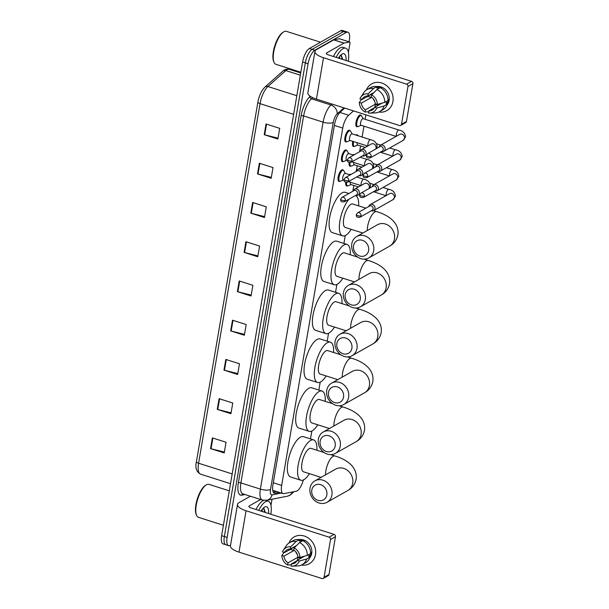 <?xml version="1.0" encoding="UTF-8"?>
<svg xmlns="http://www.w3.org/2000/svg" width="609" height="609" viewBox="0 0 609 609"><rect width="100%" height="100%" fill="white"/><g stroke="black" fill="none" stroke-linecap="round" stroke-linejoin="round"><path stroke-width="0.91" d="M339.807 181.292A6.151 2.215 -72.4 0 1 338.954 181.429A6.151 2.215 -72.4 0 1 338.398 175.986A6.151 2.215 -72.4 0 1 341.794 169.858A6.151 2.215 -72.4 0 1 342.684 169.705A6.151 2.215 -72.4 0 1 343.301 170.307M343.187 161.53A6.151 2.215 -72.4 0 1 342.334 161.667A6.151 2.215 -72.4 0 1 341.778 156.224A6.151 2.215 -72.4 0 1 345.174 150.096A6.151 2.215 -72.4 0 1 346.064 149.943A6.151 2.215 -72.4 0 1 346.681 150.545M346.559 141.768A6.151 2.215 -72.4 0 1 345.706 141.905A6.151 2.215 -72.4 0 1 345.158 136.462A6.151 2.215 -72.4 0 1 348.554 130.334A6.151 2.215 -72.4 0 1 349.437 130.181A6.151 2.215 -72.4 0 1 350.061 130.783M347.495 185.867A6.151 2.215 -72.4 0 1 346.643 186.004A6.151 2.215 -72.4 0 1 345.775 182.266M349.223 174.608A6.151 2.215 -72.4 0 1 349.482 174.433A6.151 2.215 -72.4 0 1 350.373 174.281A6.151 2.215 -72.4 0 1 350.792 174.57M350.875 166.105A6.151 2.215 -72.4 0 1 350.023 166.242A6.151 2.215 -72.4 0 1 349.147 162.504M352.596 154.846A6.151 2.215 -72.4 0 1 352.862 154.671A6.151 2.215 -72.4 0 1 353.753 154.519A6.151 2.215 -72.4 0 1 354.164 154.808M354.248 146.343A6.151 2.215 -72.4 0 1 353.395 146.48A6.151 2.215 -72.4 0 1 352.778 141.326M355.976 135.084A6.151 2.215 -72.4 0 1 356.242 134.909A6.151 2.215 -72.4 0 1 357.125 134.756A6.151 2.215 -72.4 0 1 357.749 135.358M357.628 126.581A6.151 2.215 -72.4 0 1 356.775 126.718A6.151 2.215 -72.4 0 1 356.227 121.275A6.151 2.215 -72.4 0 1 359.614 115.147A6.151 2.215 -72.4 0 1 360.505 114.994A6.151 2.215 -72.4 0 1 361.122 115.596M353.509 110.899L348.637 115.23A11.533 4.149 107.6 0 0 342.745 128.08L281.662 485.419A11.533 4.149 107.6 0 0 283.124 493.61A11.533 4.149 107.6 0 0 283.954 493.64L296.301 491.204A11.533 4.149 107.6 0 0 297.139 490.884A11.533 4.149 107.6 0 0 303.351 479.968M310.491 438.922L311.838 431.035M318.85 390.049L320.197 382.163M327.2 341.177L328.548 333.298M335.551 292.312L336.899 284.426M343.91 243.44L345.257 235.554M352.824 191.272L353.814 185.463M356.204 171.51L357.194 165.701M359.576 151.748L360.574 145.939M362.096 137.033L363.954 126.177M365.126 119.288L365.887 114.835M230.552 545.139L230.217 545.337A11.533 4.149 -72.4 0 1 228.55 545.618A11.533 4.149 -72.4 0 1 227.096 537.435L308.07 63.717A11.533 4.149 -72.4 0 1 314.853 50.22L346.216 32.475A11.533 4.149 -72.4 0 1 347.884 32.193A11.533 4.149 -72.4 0 1 349.345 40.377L349.094 41.815M347.884 32.193L342.418 30.45A11.533 4.149 -72.4 0 0 340.751 30.739L309.38 48.476A11.533 4.149 -72.4 0 0 302.597 61.981L221.623 535.692A11.533 4.149 -72.4 0 0 223.084 543.883L225.817 544.75A11.533 4.149 -72.4 0 1 224.356 536.559L305.33 62.849A11.533 4.149 -72.4 0 1 312.113 49.344L343.484 31.607A11.533 4.149 -72.4 0 1 345.151 31.318A11.533 4.149 -72.4 0 0 343.484 31.607L312.113 49.344A11.533 4.149 -72.4 0 0 305.33 62.849L224.356 536.559A11.533 4.149 -72.4 0 0 225.817 544.75L228.55 545.618M344.747 108.113L340.37 112.003A11.533 4.149 107.6 0 0 334.47 124.86L272.916 484.977A11.533 4.149 107.6 0 0 274.377 493.168A11.533 4.149 107.6 0 0 275.207 493.199L279.303 492.392M276.57 491.524L273.281 492.171M252.628 202.47L266.3 206.824L264.473 217.52L250.801 213.173L252.628 202.47M259.335 163.235L273.007 167.582L271.18 178.285L257.508 173.938L259.335 163.235M266.042 123.992L279.714 128.347L277.887 139.042L264.215 134.696L266.042 123.992M232.509 320.189L246.181 324.536L244.346 335.239L230.674 330.885L232.509 320.189M225.802 359.424L239.474 363.779L237.639 374.474L223.967 370.127L225.802 359.424M219.095 398.667L232.76 403.013L230.933 413.717L217.261 409.362L219.095 398.667M212.389 437.901L226.053 442.248L224.226 452.951L210.554 448.605L212.389 437.901M245.922 241.712L259.594 246.059L257.759 256.762L244.095 252.408L245.922 241.712M239.215 280.947L252.887 285.301L251.053 295.997L237.388 291.65L239.215 280.947M251.205 295.106L237.883 291.787A3.075 1.035 -170.3 0 1 237.388 291.65M257.919 255.864L244.59 252.552A3.075 1.035 -170.3 0 1 244.095 252.408M224.378 452.061L211.049 448.742A3.075 1.035 -170.3 0 1 210.554 448.605M231.085 412.818L217.756 409.507A3.075 1.035 -170.3 0 1 217.261 409.362M237.792 373.583L224.462 370.264A3.075 1.035 -170.3 0 1 223.967 370.127M244.498 334.341L231.169 331.03A3.075 1.035 -170.3 0 1 230.674 330.885M278.039 138.152L264.709 134.833A3.075 1.035 -170.3 0 1 264.215 134.696M271.332 177.394L258.003 174.075A3.075 1.035 -170.3 0 1 257.508 173.938M264.626 216.629L251.296 213.31A3.075 1.035 -170.3 0 1 250.801 213.173M315.47 554.639A15.377 13.375 60.5 0 1 301.409 565.045A15.377 13.375 60.5 0 0 309.364 563.675L309.364 563.675A15.377 13.375 60.5 0 0 315.47 554.639A15.377 13.375 60.5 0 0 305.68 536.567A15.377 13.375 60.5 0 0 288.955 543.015A15.377 13.375 60.5 0 1 294.223 536.91A15.377 13.375 60.5 0 1 309.471 538.927A15.377 13.375 60.5 0 1 315.47 554.639M272.025 499.228L270.975 505.379M250.368 496.236L239.002 502.661A15.377 5.184 9.7 0 0 237.518 504.419A15.377 5.184 9.7 0 0 246.066 510.745L329.119 537.168L334.075 534.367L251.022 507.944A3.844 1.294 -170.3 0 1 248.883 506.368A3.844 1.294 -170.3 0 1 249.256 505.927L260.622 499.502M237.518 504.419L230.446 545.801A15.377 5.184 9.7 0 0 238.994 552.127L322.047 578.55A1.918 1.675 -119.5 0 0 324.057 577.309L329.012 574.508A1.918 1.675 60.5 0 1 328.251 575.642L323.295 578.436M334.075 534.367A1.918 1.675 60.5 0 1 335.475 536.696L330.52 539.498L324.057 577.309M330.52 539.498A1.918 1.675 -119.5 0 0 329.119 537.168M335.475 536.696L329.012 574.508M304.614 556.154L297.215 560.341A7.689 6.691 60.5 0 1 294.68 563.15A7.689 6.691 60.5 0 1 291.429 563.904L297.009 560.744M284.395 551.891L281.876 555.461L283.977 556.131A7.689 6.691 60.5 0 0 288.011 562.815L297.915 557.22A7.689 6.691 -119.5 0 0 300.884 558.27M283.977 556.131L293.881 550.528A7.689 6.691 -119.5 0 1 293.865 550.14M283.299 550.285L286.207 545.824A12.682 11.038 60.5 0 1 289.61 542.611A12.682 11.038 60.5 0 1 296.134 541.477L290.744 546.806A9.995 8.693 60.5 0 0 283.299 550.285A9.995 8.693 60.5 0 0 282.485 551.899L284.586 552.561L294.49 546.966A7.689 6.691 -119.5 0 0 293.972 548.679A7.689 6.691 -119.5 0 0 293.873 549.615M302.368 557.425A7.689 6.691 60.5 0 1 301.044 557.136M297.375 554.616A7.689 6.691 60.5 0 1 295.814 551.853M310.582 552.34L310.872 552.173A11.145 9.698 60.5 0 1 310.719 554.007A11.145 9.698 60.5 0 1 310.263 555.743L308.611 556.679L309.996 557.113A12.682 11.038 60.5 0 1 305.398 562.83L302.094 564.695A12.682 11.038 60.5 0 1 297.595 565.951L292.267 566.142A9.995 8.693 60.5 0 1 291.049 566.096L291.429 563.904M299.24 539.582A11.145 9.698 60.5 0 1 311.709 553.444A11.145 9.698 60.5 0 1 309.661 558.004M304.013 541.34L304.256 541.203A11.145 9.698 60.5 0 0 300.838 540.122L299.186 541.051L299.438 539.604L296.134 541.477M290.744 549.082A11.145 9.698 60.5 0 0 290.737 549.531L288.582 550.3M295.692 561.49L297.055 560.668M289.61 542.611L292.906 540.746A12.682 11.038 60.5 0 1 299.438 539.604M302.848 540.693A12.682 11.038 60.5 0 1 310.605 553.551L307.301 555.416L299.925 557.448L297.824 556.778A7.689 6.691 60.5 0 0 293.789 550.087L294.162 547.894L299.552 542.558L302.848 540.693M299.552 542.558A12.682 11.038 60.5 0 1 307.301 555.416M288.011 562.815L287.631 565.015L291.277 564.802M287.631 565.015A9.995 8.693 60.5 0 1 281.876 555.461M294.162 547.894A9.995 8.693 60.5 0 1 299.925 557.448M284.586 552.561A7.689 6.691 60.5 0 1 287.113 549.76A7.689 6.691 60.5 0 1 290.371 549.006L296.598 545.481M290.744 546.806L290.371 549.006M297.215 560.341L299.316 561.011L306.692 558.986L309.996 557.113M306.692 558.986A12.682 11.038 60.5 0 1 302.094 564.695M299.316 561.011A9.995 8.693 60.5 0 1 292.267 566.142M308.002 555.02L310.263 555.743M297.915 557.22L297.398 560.234M290.737 549.531L293.881 550.528M300.838 540.122L300.511 542.018M223.404 525.27L198.458 517.33A17.296 6.227 -72.4 0 1 196.57 515.328A17.296 6.227 -72.4 0 1 197.765 498.961A17.296 6.227 -72.4 0 1 206.253 484.909A17.296 6.227 -72.4 0 1 206.443 484.794A17.296 6.227 -72.4 0 1 208.948 484.361L229.296 490.839M258.726 510.395A19.222 6.92 -72.4 0 1 265.532 501.717A19.222 6.92 -72.4 0 1 268.318 501.237A19.222 6.92 -72.4 0 1 270.845 514.255M255.993 509.527A19.222 6.92 -72.4 0 1 262.799 500.842A19.222 6.92 -72.4 0 1 263.88 500.377M260.972 511.111A13.451 4.842 -72.4 0 1 264.466 507.152A13.451 4.842 -72.4 0 1 264.618 507.069A13.451 4.842 -72.4 0 1 268.599 513.539M261.649 511.332L261.52 510.258M262.509 511.598L262.007 509.581M265.006 512.397L264.984 511.225L263.157 508.233M196.57 515.328L196.205 514.468A16.527 5.953 -72.4 0 1 197.346 498.824A16.527 5.953 -72.4 0 1 205.454 485.403L206.253 484.909M261.505 511.286L261.543 510.365M264.923 512.367L264.953 510.882M264.496 512.238L264.169 508.66M326.835 494.896A8.457 7.354 -119.5 0 0 320.661 484.657A8.457 7.354 -119.5 0 0 311.8 490.116A8.457 7.354 -119.5 0 0 317.974 500.354A8.457 7.354 -119.5 0 0 326.835 494.896M310.034 488.091A12.302 10.703 60.5 0 1 314.914 480.866A12.302 10.703 60.5 0 1 327.109 482.48A12.302 10.703 60.5 0 1 331.905 495.056A12.302 10.703 60.5 0 1 327.025 502.28A12.302 10.703 60.5 0 1 314.83 500.667A12.302 10.703 60.5 0 1 310.034 488.091M324.186 452.556L310.978 448.353A12.302 4.43 107.6 0 0 309.197 448.658A12.302 4.43 107.6 0 0 302.414 460.906A12.302 4.43 107.6 0 0 303.518 471.8L321.072 477.38M309.418 473.673A21.14 7.612 -72.4 0 1 303.891 479.694A21.14 7.612 -72.4 0 1 300.838 480.219A21.14 7.612 -72.4 0 1 298.935 461.508A21.14 7.612 -72.4 0 1 310.598 440.452A21.14 7.612 -72.4 0 1 313.658 439.926A21.14 7.612 -72.4 0 1 316.878 450.226M300.838 480.219L290.584 476.961A21.14 7.612 -72.4 0 1 288.689 458.25A21.14 7.612 -72.4 0 1 300.351 437.193A21.14 7.612 -72.4 0 1 303.404 436.661L313.658 439.926M335.194 446.032A8.457 7.354 -119.5 0 0 329.012 435.793A8.457 7.354 -119.5 0 0 320.151 441.243A8.457 7.354 -119.5 0 0 326.333 451.482A8.457 7.354 -119.5 0 0 335.194 446.032M318.385 439.226A12.302 10.703 60.5 0 1 323.265 431.994A12.302 10.703 60.5 0 1 335.46 433.616A12.302 10.703 60.5 0 1 340.256 446.184A12.302 10.703 60.5 0 1 335.376 453.416A12.302 10.703 60.5 0 1 323.181 451.794A12.302 10.703 60.5 0 1 318.385 439.226M332.537 403.683L319.329 399.481A12.302 4.43 107.6 0 0 317.555 399.786A12.302 4.43 107.6 0 0 310.765 412.042A12.302 4.43 107.6 0 0 311.869 422.928L329.431 428.515M317.769 424.8A21.14 7.612 -72.4 0 1 312.25 430.822A21.14 7.612 -72.4 0 1 309.189 431.355A21.14 7.612 -72.4 0 1 307.294 412.643A21.14 7.612 -72.4 0 1 318.956 391.587A21.14 7.612 -72.4 0 1 322.009 391.054A21.14 7.612 -72.4 0 1 325.229 401.361M309.189 431.355L298.935 428.089A21.14 7.612 -72.4 0 1 297.04 409.377A21.14 7.612 -72.4 0 1 308.702 388.321A21.14 7.612 -72.4 0 1 311.755 387.796L322.009 391.054M343.545 397.159A8.457 7.354 -119.5 0 0 337.363 386.921A8.457 7.354 -119.5 0 0 328.502 392.379A8.457 7.354 -119.5 0 0 334.684 402.618A8.457 7.354 -119.5 0 0 343.545 397.159M326.736 390.354A12.302 10.703 60.5 0 1 331.623 383.13A12.302 10.703 60.5 0 1 343.811 384.743A12.302 10.703 60.5 0 1 348.614 397.312A12.302 10.703 60.5 0 1 343.727 404.543A12.302 10.703 60.5 0 1 331.54 402.922A12.302 10.703 60.5 0 1 326.736 390.354M340.895 354.811L327.688 350.609A12.302 4.43 107.6 0 0 325.906 350.921A12.302 4.43 107.6 0 0 319.124 363.17A12.302 4.43 107.6 0 0 320.227 374.055L337.782 379.643M326.127 375.936A21.14 7.612 -72.4 0 1 320.6 381.957A21.14 7.612 -72.4 0 1 317.548 382.482A21.14 7.612 -72.4 0 1 315.645 363.771A21.14 7.612 -72.4 0 1 327.307 342.715A21.14 7.612 -72.4 0 1 330.367 342.189A21.14 7.612 -72.4 0 1 333.58 352.489M317.548 382.482L307.294 379.217A21.14 7.612 -72.4 0 1 305.391 360.513A21.14 7.612 -72.4 0 1 317.053 339.457A21.14 7.612 -72.4 0 1 320.113 338.924L330.367 342.189M351.895 348.287A8.457 7.354 -119.5 0 0 345.722 338.048A8.457 7.354 -119.5 0 0 336.861 343.506A8.457 7.354 -119.5 0 0 343.034 353.745A8.457 7.354 -119.5 0 0 351.895 348.287M335.095 341.482A12.302 10.703 60.5 0 1 339.974 334.257A12.302 10.703 60.5 0 1 352.169 335.871A12.302 10.703 60.5 0 1 356.965 348.447A12.302 10.703 60.5 0 1 352.086 355.671A12.302 10.703 60.5 0 1 339.891 354.057A12.302 10.703 60.5 0 1 335.095 341.482M349.246 305.946L336.039 301.744A12.302 4.43 107.6 0 0 334.257 302.049A12.302 4.43 107.6 0 0 327.475 314.305A12.302 4.43 107.6 0 0 328.578 325.191L346.133 330.771M334.478 327.063A21.14 7.612 -72.4 0 1 328.951 333.085A21.14 7.612 -72.4 0 1 325.899 333.61A21.14 7.612 -72.4 0 1 323.996 314.906A21.14 7.612 -72.4 0 1 335.658 293.842A21.14 7.612 -72.4 0 1 338.718 293.317A21.14 7.612 -72.4 0 1 341.938 303.617M325.899 333.61L315.645 330.352A21.14 7.612 -72.4 0 1 313.749 311.641A21.14 7.612 -72.4 0 1 325.412 290.584A21.14 7.612 -72.4 0 1 328.464 290.051L338.718 293.317M360.254 299.422A8.457 7.354 -119.5 0 0 354.073 289.184A8.457 7.354 -119.5 0 0 345.212 294.634A8.457 7.354 -119.5 0 0 351.393 304.873A8.457 7.354 -119.5 0 0 360.254 299.422M343.446 292.617A12.302 10.703 60.5 0 1 348.325 285.385A12.302 10.703 60.5 0 1 360.52 287.006A12.302 10.703 60.5 0 1 365.316 299.575A12.302 10.703 60.5 0 1 360.437 306.807A12.302 10.703 60.5 0 1 348.241 305.185A12.302 10.703 60.5 0 1 343.446 292.617M357.597 257.074L344.389 252.872A12.302 4.43 107.6 0 0 342.616 253.177A12.302 4.43 107.6 0 0 335.825 265.433A12.302 4.43 107.6 0 0 336.929 276.319L354.491 281.906M342.829 278.191A21.14 7.612 -72.4 0 1 337.31 284.213A21.14 7.612 -72.4 0 1 334.25 284.746A21.14 7.612 -72.4 0 1 332.354 266.034A21.14 7.612 -72.4 0 1 344.016 244.978A21.14 7.612 -72.4 0 1 347.069 244.445A21.14 7.612 -72.4 0 1 350.289 254.752M334.25 284.746L323.996 281.48A21.14 7.612 -72.4 0 1 322.1 262.768A21.14 7.612 -72.4 0 1 333.762 241.712A21.14 7.612 -72.4 0 1 336.815 241.187L347.069 244.445M368.605 250.55A8.457 7.354 -119.5 0 0 362.424 240.311A8.457 7.354 -119.5 0 0 353.563 245.77A8.457 7.354 -119.5 0 0 359.744 256.008A8.457 7.354 -119.5 0 0 368.605 250.55M351.796 243.745A12.302 10.703 60.5 0 1 356.684 236.52A12.302 10.703 60.5 0 1 368.871 238.134A12.302 10.703 60.5 0 1 373.675 250.702A12.302 10.703 60.5 0 1 368.788 257.934A12.302 10.703 60.5 0 1 356.6 256.313A12.302 10.703 60.5 0 1 351.796 243.745M365.849 208.171L352.748 204A12.302 4.43 107.6 0 0 350.967 204.312A12.302 4.43 107.6 0 0 344.184 216.56A12.302 4.43 107.6 0 0 345.288 227.446L362.842 233.034M355.428 195.58L355.39 195.565A21.14 7.612 -72.4 0 1 355.428 195.58A21.14 7.612 -72.4 0 1 358.64 205.88M351.187 229.327A21.14 7.612 -72.4 0 1 345.661 235.348A21.14 7.612 -72.4 0 1 342.608 235.873A21.14 7.612 -72.4 0 1 339.944 220.808A21.14 7.612 -72.4 0 1 348.911 199.227M342.608 235.873L332.354 232.615A21.14 7.612 -72.4 0 1 330.451 213.904A21.14 7.612 -72.4 0 1 342.113 192.847A21.14 7.612 -72.4 0 1 345.174 192.315L348.888 193.495M371.307 210.828A3.456 3.007 -119.5 0 0 371.345 210.836A3.456 3.007 -119.5 0 0 373.599 210.638A3.456 3.007 -119.5 0 0 374.969 208.605A3.456 3.007 -119.5 0 0 372.442 204.418A3.456 3.007 -119.5 0 0 370.188 204.616A3.456 3.007 -119.5 0 0 368.848 206.474M361.008 215.746A2.497 2.177 -119.5 0 1 360.01 217.215L372.129 210.364A2.497 2.177 -119.5 0 0 369.671 206.009L357.552 212.868L356.318 214.619A2.497 0.845 -170.3 0 0 357.711 215.647A2.497 0.845 9.7 0 0 361.008 215.746A2.497 2.177 -119.5 0 0 357.552 212.868M358.503 186.955L350.875 184.527A3.456 1.248 -72.4 0 1 350.411 182.243M348.279 185.715A5.763 2.078 -72.4 0 1 348.089 185.806A5.763 2.078 -72.4 0 1 347.442 185.852A5.763 2.078 -72.4 0 1 346.628 182.365M374.687 191.066A3.456 3.007 -119.5 0 0 374.725 191.074A3.456 3.007 -119.5 0 0 376.971 190.876A3.456 3.007 -119.5 0 0 378.349 188.843A3.456 3.007 -119.5 0 0 375.822 184.656A3.456 3.007 -119.5 0 0 373.568 184.854A3.456 3.007 -119.5 0 0 372.228 186.712M364.38 195.984A2.497 2.177 -119.5 0 1 363.39 197.453L375.509 190.602A2.497 2.177 -119.5 0 0 373.051 186.247L360.931 193.106L359.698 194.857A2.497 0.845 -170.3 0 0 361.091 195.885A2.497 0.845 9.7 0 0 364.38 195.984A2.497 2.177 -119.5 0 0 360.931 193.106M361.883 167.193L354.255 164.765A3.456 1.248 -72.4 0 1 353.791 162.489M351.652 165.952A5.763 2.078 -72.4 0 1 351.469 166.044A5.763 2.078 -72.4 0 1 350.822 166.09A5.763 2.078 -72.4 0 1 350 162.603M357.011 135.411A5.763 2.078 -72.4 0 1 357.696 135.343A5.763 2.078 -72.4 0 1 358.191 135.761L358.214 135.799M378.067 171.304A3.456 3.007 -119.5 0 0 378.098 171.312A3.456 3.007 -119.5 0 0 380.351 171.114A3.456 3.007 -119.5 0 0 381.721 169.081A3.456 3.007 -119.5 0 0 379.194 164.894A3.456 3.007 -119.5 0 0 376.948 165.092A3.456 3.007 -119.5 0 0 375.608 166.95M367.76 176.222A2.497 2.177 -119.5 0 1 366.77 177.691L378.889 170.84A2.497 2.177 -119.5 0 0 376.431 166.485L364.311 173.344L363.078 175.095A2.497 0.845 -170.3 0 0 364.464 176.123A2.497 0.845 9.7 0 0 367.76 176.222A2.497 2.177 -119.5 0 0 364.311 173.344M365.263 147.431L357.635 145.003A3.456 1.248 -72.4 0 1 357.163 142.727M355.032 146.19A5.763 2.078 -72.4 0 1 354.849 146.282A5.763 2.078 -72.4 0 1 354.202 146.335A5.763 2.078 -72.4 0 1 353.601 141.585M396.101 136.408L361.008 125.241A3.456 1.248 -72.4 0 1 360.695 122.181A3.456 1.248 -72.4 0 1 362.606 118.732A3.456 1.248 -72.4 0 1 363.109 118.648L398.925 130.044C402.846 130.775 405.069 133.021 405.602 136.797L403.112 140.397A3.456 3.007 -119.5 0 0 404.483 138.357A3.456 3.007 -119.5 0 0 404.513 138.159A3.456 3.007 -119.5 0 0 403.051 134.756A3.456 3.007 -119.5 0 0 399.71 134.368L380.32 145.33A3.456 3.007 -119.5 0 0 378.988 147.188M358.412 126.428A5.763 2.078 -72.4 0 1 358.221 126.52A5.763 2.078 -72.4 0 1 357.574 126.573A5.763 2.078 -72.4 0 1 357.057 121.465A5.763 2.078 -72.4 0 1 360.239 115.725A5.763 2.078 -72.4 0 1 361.076 115.581A5.763 2.078 -72.4 0 1 361.571 115.999L363.284 118.702M381.447 151.542A3.456 3.007 -119.5 0 0 381.478 151.55A3.456 3.007 -119.5 0 0 383.731 151.352A3.456 3.007 -119.5 0 0 385.101 149.319A3.456 3.007 -119.5 0 0 382.574 145.132A3.456 3.007 -119.5 0 0 380.32 145.33M371.14 156.46A2.497 2.177 -119.5 0 1 370.15 157.929L382.269 151.078A2.497 2.177 -119.5 0 0 379.803 146.723L367.691 153.582L366.458 155.333A2.497 0.845 -170.3 0 0 367.844 156.361A2.497 0.845 9.7 0 0 371.14 156.46A2.497 2.177 -119.5 0 0 367.691 153.582M344.016 180.211L343.187 179.952A3.456 1.248 -72.4 0 1 342.875 176.884A3.456 1.248 -72.4 0 1 344.785 173.443A3.456 1.248 -72.4 0 1 345.288 173.352L350.183 174.912M355.641 195.42A3.456 3.007 -119.5 0 0 355.671 195.436A3.456 3.007 -119.5 0 0 357.925 195.238A3.456 3.007 -119.5 0 0 359.28 191.949A3.456 3.007 -119.5 0 0 356.767 189.011A3.456 3.007 -119.5 0 0 354.514 189.209A3.456 3.007 -119.5 0 0 353.174 191.074M340.591 181.132A5.763 2.078 -72.4 0 1 340.401 181.223A5.763 2.078 -72.4 0 1 339.753 181.276A5.763 2.078 -72.4 0 1 339.236 176.176A5.763 2.078 -72.4 0 1 342.418 170.429A5.763 2.078 -72.4 0 1 343.248 170.284A5.763 2.078 -72.4 0 1 343.75 170.703L345.463 173.413M345.333 200.346A2.497 2.177 -119.5 0 1 344.344 201.807L356.463 194.956A2.497 2.177 -119.5 0 0 353.996 190.609L341.877 197.461L340.644 199.212A2.497 0.845 -170.3 0 0 342.037 200.239A2.497 0.845 9.7 0 0 345.333 200.346A2.497 2.177 -119.5 0 0 341.877 197.461M347.389 160.449L346.567 160.19A3.456 1.248 -72.4 0 1 346.255 157.122A3.456 1.248 -72.4 0 1 348.165 153.681A3.456 1.248 -72.4 0 1 348.66 153.59L353.563 155.15M359.013 175.658A3.456 3.007 -119.5 0 0 359.051 175.674A3.456 3.007 -119.5 0 0 361.304 175.476A3.456 3.007 -119.5 0 0 362.659 172.187A3.456 3.007 -119.5 0 0 360.147 169.249A3.456 3.007 -119.5 0 0 357.894 169.447A3.456 3.007 -119.5 0 0 356.554 171.312M343.963 161.37A5.763 2.078 -72.4 0 1 343.781 161.461A5.763 2.078 -72.4 0 1 343.133 161.514A5.763 2.078 -72.4 0 1 342.616 156.414A5.763 2.078 -72.4 0 1 345.798 150.667A5.763 2.078 -72.4 0 1 346.628 150.522A5.763 2.078 -72.4 0 1 347.122 150.941L348.835 153.651M348.713 180.584A2.497 2.177 -119.5 0 1 347.716 182.045L359.835 175.194A2.497 2.177 -119.5 0 0 357.376 170.847L345.257 177.699L344.024 179.449A2.497 0.845 -170.3 0 0 345.417 180.477A2.497 0.845 9.7 0 0 348.713 180.584A2.497 2.177 -119.5 0 0 345.257 177.699M367.676 146.069L349.947 140.428A3.456 1.248 -72.4 0 1 349.635 137.36A3.456 1.248 -72.4 0 1 351.538 133.919A3.456 1.248 -72.4 0 1 352.04 133.828L370.493 139.705C374.421 140.428 376.644 142.681 377.177 146.457L376.24 148.748M362.393 155.896A3.456 3.007 -119.5 0 0 362.424 155.912A3.456 3.007 -119.5 0 0 364.677 155.714A3.456 3.007 -119.5 0 0 366.039 152.425A3.456 3.007 -119.5 0 0 363.527 149.487A3.456 3.007 -119.5 0 0 361.274 149.685A3.456 3.007 -119.5 0 0 359.934 151.55M347.343 141.608A5.763 2.078 -72.4 0 1 347.16 141.699A5.763 2.078 -72.4 0 1 346.506 141.752A5.763 2.078 -72.4 0 1 345.988 136.652A5.763 2.078 -72.4 0 1 349.17 130.905A5.763 2.078 -72.4 0 1 350.008 130.76A5.763 2.078 -72.4 0 1 350.502 131.179L352.215 133.889M352.086 160.822A2.497 2.177 -119.5 0 1 351.096 162.283L363.215 155.432A2.497 2.177 -119.5 0 0 360.756 151.085L348.637 157.937L347.404 159.687A2.497 0.845 -170.3 0 0 348.797 160.715A2.497 0.845 9.7 0 0 352.086 160.822A2.497 2.177 -119.5 0 0 348.637 157.937M392.904 101.619A15.377 13.375 60.5 0 1 378.851 112.026A15.377 13.375 60.5 0 0 386.799 110.655A15.377 13.375 60.5 0 0 392.904 101.619A15.377 13.375 60.5 0 0 383.114 83.547A15.377 13.375 60.5 0 0 366.39 89.987A15.377 13.375 60.5 0 1 371.665 83.882A15.377 13.375 60.5 0 1 386.905 85.907A15.377 13.375 60.5 0 1 392.904 101.619M344.093 43.087A1.918 0.693 107.6 0 0 343.956 43.14L333.702 39.874A1.918 0.693 -72.4 0 1 333.839 39.821L344.093 43.087L349.566 42.006A1.918 0.693 107.6 0 1 349.703 42.013A1.918 0.693 107.6 0 1 349.947 43.376L348.409 52.351M333.702 39.874L316.436 49.641A15.377 5.184 9.7 0 0 314.952 51.4A15.377 5.184 9.7 0 0 323.508 57.726L406.553 84.149L411.509 81.347L328.457 54.924A3.844 1.294 -170.3 0 1 326.317 53.341A3.844 1.294 -170.3 0 1 326.69 52.899L343.956 43.14M333.839 39.821L339.312 38.748A1.918 0.693 -72.4 0 1 339.449 38.748A1.918 0.693 -72.4 0 1 339.571 38.824M314.952 51.4L307.88 92.774A15.377 5.184 9.7 0 0 316.436 99.1L399.481 125.523A1.918 1.675 -119.5 0 0 401.498 124.282L406.447 121.488A1.918 1.675 60.5 0 1 405.685 122.615L400.737 125.416M411.509 81.347A1.918 1.675 60.5 0 1 412.91 83.669L407.961 86.47L401.498 124.282M407.961 86.47A1.918 1.675 -119.5 0 0 406.553 84.149M412.91 83.669L406.447 121.488M382.056 103.134L374.649 107.321A7.689 6.691 60.5 0 1 372.122 110.122A7.689 6.691 60.5 0 1 368.864 110.884L374.451 107.724M361.837 98.864L359.31 102.441L361.411 103.104A7.689 6.691 60.5 0 0 365.446 109.795L375.35 104.192A7.689 6.691 -119.5 0 0 378.318 105.243M361.411 103.104L371.323 97.509A7.689 6.691 -119.5 0 1 371.3 97.113M360.741 97.257L363.649 92.796A12.682 11.038 60.5 0 1 367.044 89.584A12.682 11.038 60.5 0 1 373.568 88.45L368.186 93.786A9.995 8.693 60.5 0 0 360.741 97.257A9.995 8.693 60.5 0 0 359.919 98.871L362.02 99.541L371.932 93.938A7.689 6.691 -119.5 0 0 371.406 95.651A7.689 6.691 -119.5 0 0 371.307 96.595M379.803 104.405A7.689 6.691 60.5 0 1 378.478 104.116M374.817 101.589A7.689 6.691 60.5 0 1 373.248 98.825M388.017 99.313L388.306 99.153A11.145 9.698 60.5 0 1 388.154 100.98A11.145 9.698 60.5 0 1 387.697 102.715L386.053 103.652L387.431 104.093A12.682 11.038 60.5 0 1 382.833 109.803L379.536 111.668A12.682 11.038 60.5 0 1 375.03 112.931L369.709 113.122A9.995 8.693 60.5 0 1 368.491 113.076L368.864 110.884M376.682 86.554A11.145 9.698 60.5 0 1 389.143 100.424A11.145 9.698 60.5 0 1 387.096 104.976M381.455 88.32L381.691 88.183A11.145 9.698 60.5 0 0 378.273 87.095L376.621 88.031L376.872 86.585L373.568 88.45M368.186 96.055A11.145 9.698 60.5 0 0 368.171 96.504L366.024 97.28M373.127 108.471L374.489 107.641M367.044 89.584L370.348 87.719A12.682 11.038 60.5 0 1 376.872 86.585M380.29 87.666A12.682 11.038 60.5 0 1 388.047 100.523L384.743 102.388L377.359 104.421L375.258 103.751A7.689 6.691 60.5 0 0 371.224 97.067L371.604 94.875L376.986 89.538L380.29 87.666M376.986 89.538A12.682 11.038 60.5 0 1 384.743 102.388M365.446 109.795L365.073 111.987L368.711 111.774M365.073 111.987A9.995 8.693 60.5 0 1 359.31 102.441M371.604 94.875A9.995 8.693 60.5 0 1 377.359 104.421M362.02 99.541A7.689 6.691 60.5 0 1 364.555 96.74A7.689 6.691 60.5 0 1 367.806 95.978L374.04 92.454M368.186 93.786L367.806 95.978M374.649 107.321L376.75 107.983L384.134 105.958L387.431 104.093M384.134 105.958A12.682 11.038 60.5 0 1 379.536 111.668M376.75 107.983A9.995 8.693 60.5 0 1 369.709 113.122M385.436 102L387.697 102.715M375.35 104.192L374.839 107.214M368.171 96.504L371.323 97.509M378.273 87.095L377.953 88.99M300.846 72.243L275.892 64.31A17.296 6.227 -72.4 0 1 274.012 62.301A17.296 6.227 -72.4 0 1 275.207 45.934A17.296 6.227 -72.4 0 1 283.687 31.889A17.296 6.227 -72.4 0 1 283.885 31.767A17.296 6.227 -72.4 0 1 286.382 31.341L320.494 42.188M336.16 57.375A19.222 6.92 -72.4 0 1 342.974 48.69A19.222 6.92 -72.4 0 1 345.752 48.21A19.222 6.92 -72.4 0 1 348.279 61.227M333.428 56.5A19.222 6.92 -72.4 0 1 340.241 47.822A19.222 6.92 -72.4 0 1 343.019 47.342L345.752 48.21M338.406 58.091A13.451 4.842 -72.4 0 1 341.908 54.132A13.451 4.842 -72.4 0 1 342.06 54.041A13.451 4.842 -72.4 0 1 346.034 60.512M339.091 58.304L338.954 57.238M339.944 58.578L339.441 56.553M342.448 59.37L342.418 58.198L340.591 55.206M274.012 62.301L273.647 61.44A16.527 5.953 -72.4 0 1 274.788 45.804A16.527 5.953 -72.4 0 1 282.888 32.376L283.687 31.889M338.947 58.258L338.977 57.345M342.365 59.347L342.387 57.863M341.931 59.21L341.603 55.64M273.296 482.754L281.662 485.419M334.379 125.416L342.745 128.08M339.906 112.452L348.637 115.23M245.046 494.538L241.803 495.178A17.296 6.227 -72.4 0 1 238.363 482.846L301.09 115.877A17.296 6.227 -72.4 0 1 309.928 96.595L310.278 96.291M227.096 537.435L221.623 535.692M346.216 32.475L340.751 30.739M314.853 50.22L309.38 48.476M308.07 63.717L302.597 61.981M262.319 500.042A15.377 5.534 -72.4 0 1 260.378 489.118L240.898 482.922A15.377 5.534 107.6 0 0 242.839 493.838L262.319 500.042L266.696 500.278L287.379 496.198A7.689 7.034 78.8 0 0 292.35 491.988M343.963 107.862L337.173 113.891A7.689 2.771 107.6 0 0 333.245 122.462L270.518 489.43A7.689 2.596 -170.3 0 1 260.378 489.118L323.105 122.15A15.377 5.534 -72.4 0 1 330.961 105.014L311.481 98.818A15.377 5.534 107.6 0 0 303.625 115.954L240.898 482.922A1.918 0.647 9.7 0 0 238.363 482.846M337.173 113.891A7.689 6.136 48.4 0 0 330.961 105.014L332.034 104.063M312.76 97.684L311.481 98.818A1.918 1.53 -131.6 0 1 309.928 96.595M333.245 122.462A7.689 2.596 -170.3 0 1 323.105 122.15L303.625 115.954A1.918 0.647 9.7 0 0 301.09 115.877M270.518 489.43A7.689 2.771 107.6 0 0 272.04 494.911L281.404 493.062M242.968 493.884A1.918 1.758 -101.2 0 0 241.803 495.178M272.04 494.911A7.689 7.034 78.8 0 1 266.696 500.278M273.669 492.711L275.207 493.199M257.95 101.931A3.844 1.294 9.7 0 0 257.904 102.068A3.844 1.294 9.7 0 0 260.043 103.652L198.58 463.228A3.844 1.294 -170.3 0 1 196.441 461.645A3.844 1.294 -170.3 0 1 196.486 461.515M232.181 473.916L198.58 463.228A15.377 5.534 107.6 0 0 200.521 474.145C196.395 471.769 195.032 467.598 196.441 461.645L257.904 102.068C259.137 95.552 261.512 90.528 265.037 86.988A3.844 3.068 48.4 0 1 267.899 86.516A15.377 5.534 107.6 0 0 260.043 103.652L293.645 114.34M265.037 86.988L282.972 71.055A3.844 3.068 48.4 0 1 285.842 70.575L267.899 86.516L296.834 95.72M282.972 71.055C284.776 69.35 286.869 68.779 289.245 69.327A15.377 5.534 107.6 0 0 285.842 70.575L300.344 75.189M239.702 281.107L237.883 291.787M232.996 320.342L231.169 331.03M226.289 359.584L224.462 370.264M219.583 398.819L217.756 409.507M212.876 438.061L211.049 448.742M246.417 241.864L244.59 252.552M253.123 202.63L251.296 213.31M259.83 163.387L258.003 174.075M266.536 124.152L264.709 134.833M246.066 510.745L238.994 552.127M249.256 505.927L249.089 506.901M330.733 454.634L334.904 455.966C346.483 459.414 357.81 466.936 356.128 479.245C354.994 484.361 352.23 488.121 347.83 490.519A12.302 10.703 -119.5 0 0 352.71 483.287A12.302 10.703 -119.5 0 0 347.914 470.719A12.302 10.703 -119.5 0 0 335.719 469.105L314.914 480.866M334.904 455.966A12.302 4.43 107.6 0 0 333.123 456.27A12.302 4.43 107.6 0 0 325.891 470.673A12.302 4.43 107.6 0 0 325.541 474.853M339.091 405.769L343.255 407.094C354.834 410.55 366.161 418.063 364.479 430.373C363.352 435.488 360.581 439.249 356.181 441.647A12.302 10.703 -119.5 0 0 361.061 434.423A12.302 10.703 -119.5 0 0 356.265 421.854A12.302 10.703 -119.5 0 0 344.07 420.233L323.265 431.994M343.255 407.094A12.302 4.43 107.6 0 0 341.474 407.398A12.302 4.43 107.6 0 0 334.242 421.801A12.302 4.43 107.6 0 0 333.899 425.988M347.442 356.897L351.606 358.221C363.192 361.677 374.512 369.191 372.837 381.508C371.703 386.624 368.932 390.377 364.532 392.782A12.302 10.703 -119.5 0 0 369.412 385.55A12.302 10.703 -119.5 0 0 364.616 372.982A12.302 10.703 -119.5 0 0 352.421 371.361L331.623 383.13M351.606 358.221A12.302 4.43 107.6 0 0 349.832 358.534A12.302 4.43 107.6 0 0 342.593 372.936A12.302 4.43 107.6 0 0 342.25 377.116M355.793 308.025L359.965 309.357C371.543 312.805 382.871 320.326 381.188 332.636C380.054 337.751 377.291 341.512 372.883 343.91A12.302 10.703 -119.5 0 0 377.77 336.678A12.302 10.703 -119.5 0 0 372.974 324.11A12.302 10.703 -119.5 0 0 360.779 322.496L339.974 334.257M359.965 309.357A12.302 4.43 107.6 0 0 358.183 309.661A12.302 4.43 107.6 0 0 350.951 324.064A12.302 4.43 107.6 0 0 350.601 328.243M364.152 259.16L368.316 260.485C379.894 263.941 391.222 271.454 389.539 283.764C388.413 288.879 385.642 292.64 381.242 295.038A12.302 10.703 -119.5 0 0 386.121 287.813A12.302 10.703 -119.5 0 0 381.325 275.245A12.302 10.703 -119.5 0 0 369.13 273.624L348.325 285.385M368.316 260.485A12.302 4.43 107.6 0 0 366.534 260.789A12.302 4.43 107.6 0 0 359.302 275.192A12.302 4.43 107.6 0 0 358.96 279.379M370.188 204.616L389.57 193.654A3.456 3.007 -119.5 0 1 392.919 194.043A3.456 3.007 -119.5 0 1 394.381 197.445A3.456 3.007 -119.5 0 1 394.35 197.643A3.456 3.007 -119.5 0 1 392.98 199.676L373.599 210.638L376.666 211.612C388.253 215.068 399.573 222.582 397.898 234.899C396.764 240.015 393.993 243.767 389.593 246.173A12.302 10.703 -119.5 0 0 394.472 238.941A12.302 10.703 -119.5 0 0 389.676 226.373A12.302 10.703 -119.5 0 0 377.481 224.751L356.684 236.52M376.666 211.612A12.302 4.43 107.6 0 0 374.893 211.924A12.302 4.43 107.6 0 0 367.653 226.327A12.302 4.43 107.6 0 0 367.311 230.507M386.312 195.504A3.456 1.248 -72.4 0 1 386.228 193.67A3.456 1.248 -72.4 0 1 388.291 189.414A3.456 1.248 -72.4 0 1 388.793 189.33C392.714 190.054 394.936 192.307 395.469 196.083L392.98 199.676M389.684 175.742A3.456 1.248 -72.4 0 1 389.6 173.908A3.456 1.248 -72.4 0 1 391.671 169.652A3.456 1.248 -72.4 0 1 392.166 169.568C396.094 170.292 398.316 172.545 398.849 176.321L396.36 179.914A3.456 3.007 -119.5 0 0 397.73 177.881A3.456 3.007 -119.5 0 0 397.761 177.683A3.456 3.007 -119.5 0 0 396.299 174.281A3.456 3.007 -119.5 0 0 392.95 173.892L373.568 184.854M393.064 155.98A3.456 1.248 -72.4 0 1 392.98 154.146A3.456 1.248 -72.4 0 1 395.051 149.89A3.456 1.248 -72.4 0 1 395.546 149.806C399.466 150.53 401.696 152.783 402.222 156.559L399.732 160.159A3.456 3.007 -119.5 0 0 401.11 158.119A3.456 3.007 -119.5 0 0 401.133 157.921A3.456 3.007 -119.5 0 0 399.679 154.519A3.456 3.007 -119.5 0 0 396.33 154.13L376.948 165.092M396.444 136.218A3.456 1.248 -72.4 0 1 396.36 134.383A3.456 1.248 -72.4 0 1 398.423 130.128A3.456 1.248 -72.4 0 1 398.925 130.044M361.259 185.402A3.456 1.248 -72.4 0 1 361.175 183.56A3.456 1.248 -72.4 0 1 363.238 179.312A3.456 1.248 -72.4 0 1 363.74 179.229C367.661 179.952 369.884 182.205 370.417 185.981L369.48 188.272M368.932 188.584A3.456 3.007 -119.5 0 0 369.328 187.344A3.456 3.007 -119.5 0 0 366.77 183.355A3.456 3.007 -119.5 0 0 364.525 183.553L354.514 189.209M364.639 165.64A3.456 1.248 -72.4 0 1 364.555 163.798A3.456 1.248 -72.4 0 1 366.618 159.55A3.456 1.248 -72.4 0 1 367.12 159.467C371.041 160.19 373.264 162.443 373.797 166.219L372.86 168.51M372.305 168.822A3.456 3.007 -119.5 0 0 372.708 167.582A3.456 3.007 -119.5 0 0 370.15 163.593A3.456 3.007 -119.5 0 0 367.897 163.791L357.894 169.447M368.011 145.878A3.456 1.248 -72.4 0 1 367.927 144.044A3.456 1.248 -72.4 0 1 369.998 139.788A3.456 1.248 -72.4 0 1 370.493 139.705M375.684 149.06A3.456 3.007 -119.5 0 0 376.088 147.82A3.456 3.007 -119.5 0 0 373.53 143.831A3.456 3.007 -119.5 0 0 371.277 144.028L361.274 149.685M323.508 57.726L316.436 99.1M326.69 52.899L326.523 53.881M349.566 42.006L339.312 38.748M272.71 490.298L283.124 493.61M287.379 496.198L290.227 495.132L294.063 491.646M289.245 69.327L300.717 72.973M200.521 474.145L230.514 483.691M268.318 501.237L265.737 500.415M347.83 490.519L327.025 502.28M356.181 441.647L335.376 453.416M364.532 392.782L343.727 404.543M372.883 343.91L352.086 355.671M381.242 295.038L360.437 306.807M389.593 246.173L368.788 257.934M360.01 217.215C357.232 217.603 355.999 216.735 356.318 214.619M369.846 183.301L373.987 184.618M382.985 187.481L388.793 189.33M350.51 174.73L349.52 174.418M373.515 191.728L385.969 195.695M351.05 184.58L348.089 185.806M347.442 185.852L346.026 185.402M363.39 197.453C360.612 197.841 359.379 196.973 359.698 194.857M373.226 163.539L377.359 164.856M386.357 167.719L392.166 169.568M353.89 154.968L352.9 154.656M376.895 171.966L389.349 175.932M354.43 164.818L351.469 166.044M350.822 166.09L349.406 165.64M396.36 179.914L376.971 190.876M366.77 177.691C363.984 178.079 362.758 177.211 363.078 175.095M376.606 143.777L380.739 145.094M389.737 147.957L395.546 149.806M357.696 135.343L356.28 134.893M380.267 152.204L392.729 156.17M357.81 145.056L354.849 146.282M354.202 146.335L352.778 145.878M399.732 160.159L380.351 171.114M370.15 157.929C367.364 158.317 366.131 157.449 366.458 155.333M361.076 115.581L359.653 115.131M361.183 125.294L358.221 126.52M357.574 126.573L356.158 126.116M403.112 140.397L383.731 151.352M344.344 201.807C341.558 202.196 340.324 201.335 340.644 199.212M356.684 176.983L363.74 179.229M343.248 170.284L341.832 169.835M348.462 181.627L360.916 185.593M359.972 194.073L357.925 195.238M343.362 180.005L340.401 181.223M339.753 181.276L338.338 180.827M347.716 182.045C344.938 182.434 343.704 181.573 344.024 179.449M360.056 157.221L367.12 159.467M346.628 150.522L345.212 150.073M351.842 161.865L364.296 165.831M363.352 174.311L361.304 175.476M346.742 160.243L343.781 161.461M343.133 161.514L341.71 161.065M351.096 162.283C348.31 162.672 347.084 161.811 347.404 159.687M350.008 130.76L348.592 130.311M366.725 154.549L364.677 155.714M350.122 140.481L347.16 141.699M346.506 141.752L345.09 141.303M349.703 42.013L339.449 38.748"/></g></svg>
